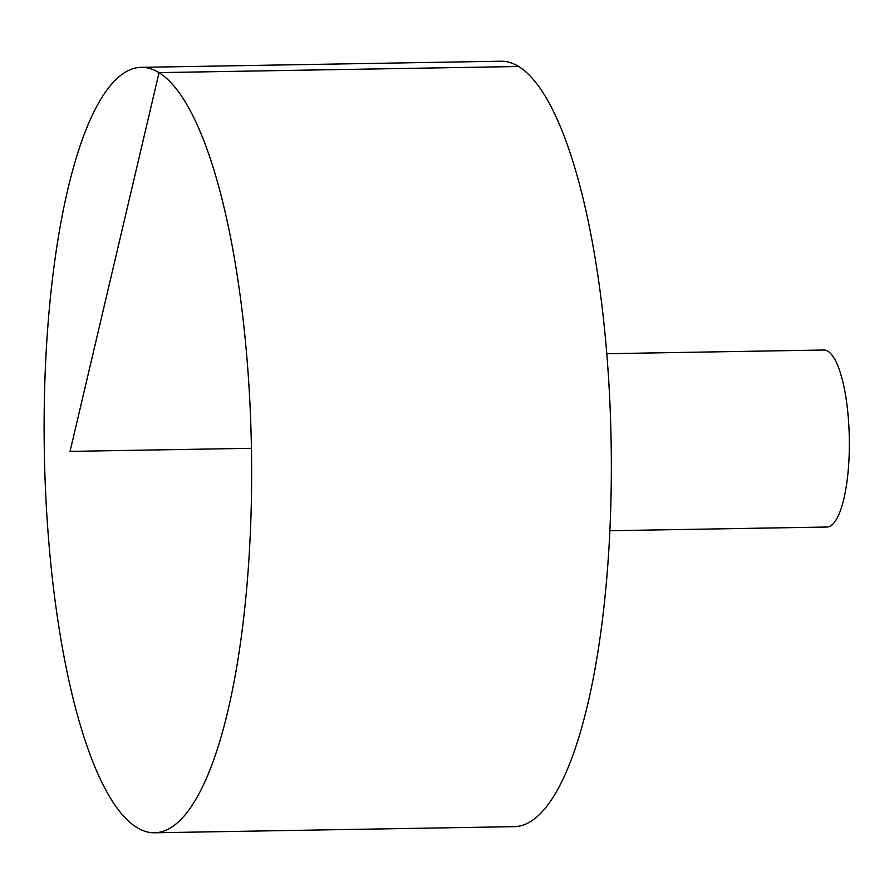 <?xml version="1.0" encoding="UTF-8"?>
<svg xmlns="http://www.w3.org/2000/svg" width="894" height="894" viewBox="0 0 894 894"><rect width="100%" height="100%" fill="white"/><g stroke="black" fill="none" stroke-linecap="round" stroke-linejoin="round"><path stroke-width="1.34" d="M44.7 386.655A382.777 103.581 89 0 1 141.341 67.341A382.777 103.581 89 0 1 251.426 448.296A382.777 103.581 89 0 1 154.383 832.783A382.777 103.581 89 0 1 44.7 386.655M141.341 67.341L501.053 61.217A382.777 103.581 89 0 1 611.138 442.172A382.777 103.581 89 0 1 514.095 826.659L154.383 832.783M606.825 353.711L823.843 350.012A88.517 23.948 89 0 1 849.3 438.116A88.517 23.948 89 0 1 826.861 527.024L609.831 530.723M251.426 448.296L70.045 451.392L159.065 72.626L518.777 66.502"/></g></svg>
